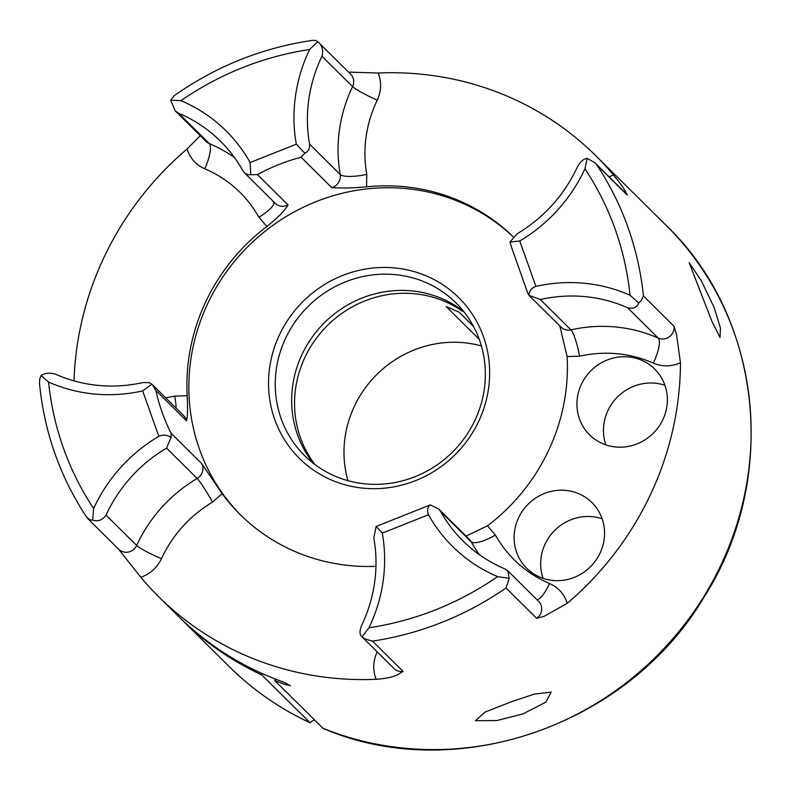 <?xml version="1.0" encoding="UTF-8"?>
<svg xmlns="http://www.w3.org/2000/svg" width="790" height="790" viewBox="0 0 790 790"><rect width="100%" height="100%" fill="white"/><g stroke="black" fill="none" stroke-linecap="round" stroke-linejoin="round"><path stroke-width="1.19" d="M348.528 72.107L378.134 73.016A310.47 296.102 134.7 0 1 508.622 96.775A310.47 296.102 134.7 0 1 595.65 155.581A310.47 296.102 134.7 0 1 613.494 174.985C619.696 182.559 623.685 188.079 625.482 191.555L627.26 195.081L596.628 164.735A310.47 296.102 134.7 0 1 643.435 295.993L674.068 326.329L676.596 334.891L680.457 362.758A310.47 296.102 134.7 0 1 567.26 603.323L544.182 616.279L536.657 618.343L506.035 587.997A310.47 296.102 134.7 0 1 372.475 641.105L403.107 671.451L398.338 674.275C393.736 676.921 386.359 678.59 376.188 679.291A310.47 296.102 134.7 0 1 245.7 655.522A310.47 296.102 134.7 0 1 158.672 596.717A310.47 296.102 134.7 0 1 140.827 577.312L118.322 548.862M158.672 596.717L178.204 616.072A310.47 296.102 -45.3 0 0 265.233 674.877A310.47 296.102 -45.3 0 0 283.403 682.027L290.374 685.74M74.013 380.879A310.47 296.102 134.7 0 1 187.062 148.984L200.285 135.702M290.246 685.473L286.296 684.89A310.47 296.102 134.7 0 1 274.624 680.467L323.179 728.449C456.008 785.467 628.731 725.496 704.532 596.361C779.068 479.342 762.557 317.57 666.316 225.585L595.65 155.581M714.15 307.527L720.45 328.107L720.026 337.468L711.938 321.402L689.107 262.557L701.204 280.539L714.15 307.527M522.931 713.893L496.871 720.569L475.452 720.717L485.011 712.116L510.873 701.945L534.129 694.173L551.242 692.04L545.762 702.221L522.931 713.893M378.134 73.016C381.708 82.012 381.392 91.067 377.205 100.182C365.898 124.168 362.413 148.895 366.757 174.363A22.584 5.639 -10.2 0 1 340.214 174.462L309.581 144.126C309.848 148.56 308.278 151.601 304.841 153.24L301.079 157.22L331.711 187.556C340.885 188.336 352.508 188.089 366.58 186.825A194.745 185.729 134.7 0 1 459.622 200.907A194.745 185.729 134.7 0 1 513.224 236.812M559.794 325.905L567.121 356.576A194.745 185.729 134.7 0 1 487.479 525.824L466.06 536.094M375.961 566.331A194.745 185.729 134.7 0 1 294.7 551.39A194.745 185.729 134.7 0 1 240.111 514.507A194.745 185.729 134.7 0 1 222.158 493.74L201.776 463.681L171.144 433.335A194.745 185.729 134.7 0 1 155.847 390.438L186.47 420.784C187.576 417.199 187.822 408.855 187.2 395.721A194.745 185.729 134.7 0 1 266.842 226.483C277.705 217.823 284.775 210.644 288.054 204.916L257.422 174.58A194.745 185.729 134.7 0 1 301.079 157.22M513.194 236.842A194.745 185.729 -45.3 0 0 461.548 202.823A194.745 185.729 -45.3 0 0 225.357 273.34A194.745 185.729 -45.3 0 0 241.078 515.455M641.737 360.299A46.284 44.141 134.7 0 1 654.712 369.058A46.284 44.141 134.7 0 1 658.781 426.699A46.284 44.141 134.7 0 1 602.543 443.595A46.284 44.141 134.7 0 1 589.567 434.836A46.284 44.141 134.7 0 1 585.509 377.195A46.284 44.141 134.7 0 1 641.737 360.299M578.932 493.78A46.284 44.141 134.7 0 1 591.908 502.539A46.284 44.141 134.7 0 1 595.966 560.179A46.284 44.141 134.7 0 1 539.728 577.075A46.284 44.141 134.7 0 1 526.752 568.316A46.284 44.141 134.7 0 1 522.694 510.676A46.284 44.141 134.7 0 1 578.932 493.78M309.581 144.126A145.074 138.359 134.7 0 1 321.955 56.268C323.614 50.244 322.231 45.386 317.787 41.682L315.595 40.478L313.067 40.31C262.724 47.568 216.421 66.034 174.156 95.699L170.65 100.182L180.94 100.656C220.292 73.638 263.198 56.584 309.65 49.484L317.787 41.682L350.632 74.191A11.287 10.764 -45.3 0 1 352.587 86.604A22.584 2.311 -154.3 0 0 377.205 100.182M175.242 110.896L206.042 141.4A11.287 10.764 -45.3 0 0 209.202 143.543A11.287 10.764 -45.3 0 0 209.291 143.583L178.668 113.237L175.242 110.896L170.65 100.182M86.781 517.322L90.03 519.84L92.657 520.116L93.635 508.523C68.473 470.386 53.434 428.229 48.536 382.044L41.09 375.517C44.941 372.929 49.819 372.515 55.725 374.272L55.814 374.312A145.074 138.359 134.7 0 0 143.138 382.538L149.359 382.656L152.095 384.375L155.847 390.438M87.651 518.477L118.737 549.277A11.287 10.764 -45.3 0 0 121.897 551.41A11.287 10.764 -45.3 0 0 136.66 545.465L106.028 515.129C102.522 520.106 98.069 521.765 92.657 520.116M473.536 326.487L459.079 312.159L446.162 306.56L479.263 339.354M462.446 310.579L462.19 311.102A107.539 102.562 -45.3 0 0 445.125 301.602A107.539 102.562 -45.3 0 0 318.755 335.157A107.539 102.562 -45.3 0 0 314.934 464.54M463.997 311.843L459.296 308.238A107.539 102.562 -45.3 0 0 442.232 298.738A107.539 102.562 -45.3 0 0 315.19 333.133A107.539 102.562 -45.3 0 0 313.304 463.296M425.83 282.494A107.539 102.562 134.7 0 1 455.968 302.856A107.539 102.562 134.7 0 1 465.409 436.761A107.539 102.562 134.7 0 1 334.762 476.024A107.539 102.562 134.7 0 1 304.614 455.652A107.539 102.562 134.7 0 1 295.184 321.747A107.539 102.562 134.7 0 1 425.83 282.494M304.841 153.24L296.309 144.175L250.124 162.533L250.726 174.758L247.27 174.6L244.495 172.852L242.846 170.65A145.074 138.359 134.7 0 0 220.469 141.203A145.074 138.359 134.7 0 0 179.804 113.721A145.074 138.359 134.7 0 0 178.668 113.237M250.726 174.758L257.422 174.58M186.47 420.784A11.287 10.764 -45.3 0 0 183.645 415.619L151.887 384.157L142.654 390.912L158.839 436.297C163.283 434.421 167.362 434.836 171.055 437.561L171.144 433.335M680.457 362.758C671.283 366.757 662.227 366.876 653.32 363.114C629.847 352.923 605.268 350.612 579.583 356.162A22.584 3.782 77.3 0 0 570.903 329.865L540.271 299.519A145.074 138.359 134.7 0 1 626.47 307.251A145.074 138.359 134.7 0 1 627.596 307.745L658.228 338.09A11.287 10.764 -45.3 0 0 673.04 332.274A11.287 10.764 -45.3 0 0 674.068 326.329M602.108 518.773A46.284 44.141 -45.3 0 0 545.11 544.053A46.284 44.141 -45.3 0 0 543.076 578.369M540.271 299.519L528.895 295.282C529.172 290.997 531.512 288.024 535.926 286.365L519.741 240.98A156.361 149.122 -45.3 0 0 584.946 168.764C610.117 206.891 625.147 249.048 630.055 295.243L638.735 302.995L641.164 300.704L643.435 295.993M630.055 295.243A156.361 149.122 -45.3 0 0 628.84 294.7A156.361 149.122 -45.3 0 0 535.926 286.365M427.015 276.214A113.177 107.944 134.7 0 1 478.73 421.238A113.177 107.944 134.7 0 1 331.168 479.905A113.177 107.944 134.7 0 1 279.453 334.891A113.177 107.944 134.7 0 1 427.015 276.214M250.124 162.533A156.361 149.122 -45.3 0 0 182.174 101.179A156.361 149.122 -45.3 0 0 180.94 100.656M314.321 719.779L309.947 722.643L261.707 674.867A310.47 296.102 134.7 0 1 181.098 618.935A310.47 296.102 134.7 0 1 179.656 617.504M372.475 641.105L365.336 639.12L361.741 636.562L394.042 668.557A11.287 10.764 -45.3 0 0 397.202 670.69A11.287 10.764 -45.3 0 0 403.107 671.451M506.035 587.997L509.175 578.32L497.641 576.631C458.289 603.639 415.392 620.703 368.94 627.803L362.027 636.829C359.569 635.071 359.381 631.398 361.455 625.799A145.074 138.359 134.7 0 0 373.828 537.941L376.139 526.417L379.141 525.271M368.94 627.803A156.361 149.122 -45.3 0 0 382.281 533.112L428.466 514.744C426.788 510.587 427.38 507.308 430.254 504.899L438.726 509.027L440.563 511.406A145.074 138.359 134.7 0 0 462.94 540.864A145.074 138.359 134.7 0 0 504.751 568.82L507.832 570.834L509.175 578.32M638.735 302.995C636.829 307.557 633.116 309.137 627.596 307.745M596.628 164.735L594.85 162.681L587.168 158.395L584.946 168.764M519.741 240.98L509.925 242.096L516.877 233.939A145.074 138.359 134.7 0 0 577.381 166.937C580.472 161.545 583.731 158.701 587.168 158.395M262.31 673.584L261.707 674.867M274.624 680.467L275.305 679.015M428.466 514.744A156.361 149.122 -45.3 0 0 497.641 576.631M664.923 385.293A46.284 44.141 -45.3 0 0 617.306 397.163A46.284 44.141 -45.3 0 0 605.89 444.889M87.019 517.717C60.188 477.259 44.349 432.505 39.5 383.436L39.767 378.894L41.09 375.517M481.396 345.941A107.539 102.562 -45.3 0 0 376.168 375.171A107.539 102.562 -45.3 0 0 347.936 480.666M106.028 515.129A145.074 138.359 134.7 0 1 166.532 448.118L197.164 478.464A22.584 1.797 -120.6 0 1 212.53 502.104C189.758 515.821 172.733 534.682 161.446 558.678C157.101 567.724 150.228 573.935 140.827 577.312M171.055 437.561L166.532 448.118M376.139 526.417L382.281 533.112M430.254 504.899L379.091 525.281M528.895 295.282L527.651 292.754M509.925 242.096L511.732 247.784M309.65 49.484A156.361 149.122 -45.3 0 0 296.309 144.175M48.536 382.044A156.361 149.122 -45.3 0 0 142.654 390.912M158.839 436.297A156.361 149.122 -45.3 0 0 93.635 508.523M376.188 679.291C372.613 670.285 372.929 661.23 377.116 652.125A22.584 2.311 -154.3 0 0 377.719 652.392M536.657 618.343A11.287 10.764 -45.3 0 0 540.627 613.672A11.287 10.764 -45.3 0 0 538.632 601.338L507.832 570.834M653.32 363.114A22.584 6.389 114 0 0 658.228 338.09A145.074 138.359 134.7 0 0 657.102 337.597A145.074 138.359 134.7 0 0 570.903 329.865A11.287 10.764 -45.3 0 1 561.028 327.119L529.27 295.657M627.26 195.081A11.287 10.764 -45.3 0 0 625.937 193.471L594.85 162.681M322.863 728.242A310.47 296.102 -45.3 0 0 695.644 609.169A310.47 296.102 -45.3 0 0 666.316 225.585M321.955 56.268L352.587 86.604A145.074 138.359 134.7 0 0 340.214 174.462A11.287 10.764 -45.3 0 1 331.711 187.556M244.495 172.852L275.216 203.287A11.287 10.764 -45.3 0 0 278.386 205.43A11.287 10.764 -45.3 0 0 288.054 204.916M234.531 157.625A145.074 138.359 -45.3 0 0 210.436 144.066A145.074 138.359 -45.3 0 0 209.291 143.583A22.584 6.34 -67.1 0 1 204.738 168.754C195.89 164.824 190.005 158.237 187.062 148.984M310.213 722.84C279.937 708.778 252.968 690.075 229.337 666.721A310.47 296.102 -45.3 0 0 309.947 722.643M222.158 493.74L212.53 502.104M536.973 599.709A22.584 6.34 112.9 0 0 549.583 583.553C558.421 587.474 564.317 594.06 567.26 603.323M487.479 525.824L495.389 535.067C508.039 557.226 526.101 573.392 549.583 583.553M579.583 356.162L567.121 356.576M609.12 176.812L613.494 174.985M366.757 174.363L366.58 186.825M201.776 463.681A11.287 10.764 -45.3 0 1 197.164 478.464A145.074 138.359 134.7 0 0 136.66 545.465A22.584 2.419 -155.3 0 0 161.446 558.678M440.563 511.406L471.196 541.752A145.074 138.359 -45.3 0 0 479.51 554.778M438.726 509.027L469.457 539.452A11.287 10.764 -45.3 0 1 471.196 541.752A22.584 6.547 150.8 0 0 495.389 535.067M266.842 226.483L258.932 217.23C246.283 195.071 228.221 178.915 204.738 168.754M165.673 397.824L174.738 396.136L187.2 395.721M286.977 683.449L286.296 684.89M258.932 217.23A22.584 6.547 150.8 0 0 274.041 202.122M176.091 408.134A22.584 3.782 77.3 0 0 174.738 396.136M229.337 666.721L181.098 618.935M511.644 247.596L527.69 292.902"/></g></svg>
